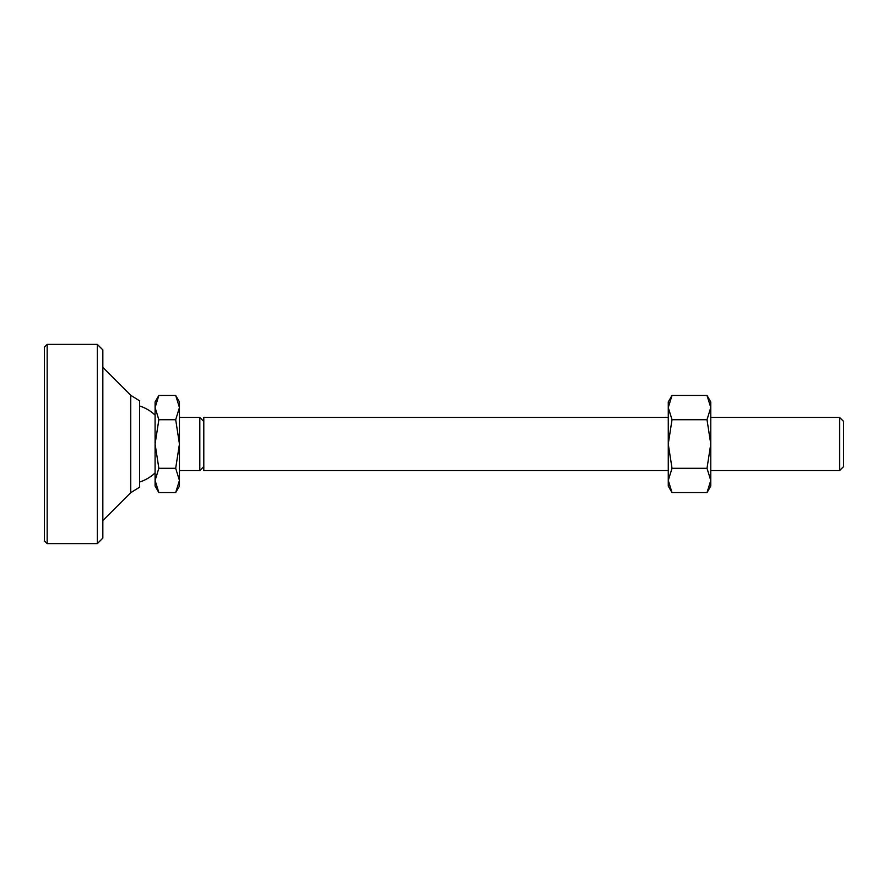 <?xml version="1.0" encoding="UTF-8"?>
<svg xmlns="http://www.w3.org/2000/svg" width="888" height="888" viewBox="0 0 888 888"><rect width="100%" height="100%" fill="white"/><g stroke="black" fill="none" stroke-linecap="round" stroke-linejoin="round"><path stroke-width="1.33" d="M130.736 395.293L139.594 400.832L139.594 487.168L130.736 492.707L130.736 395.293L102.842 367.399M839.615 470.562L839.615 417.438L843.6 421.423L843.6 466.577L839.615 470.562L710.766 470.562M203.796 466.577L199.811 470.562L199.811 417.438L179.443 417.438M668.264 417.438L203.796 417.438L203.796 470.562L668.264 470.562M158.852 468.287L155.089 480.43L155.089 444L158.852 468.287L175.691 468.287L179.443 444L179.443 486.058L175.691 492.574L179.443 480.43L175.691 468.287M158.852 492.574L155.089 486.058L155.089 480.43L158.852 492.574L175.691 492.574M155.089 407.57L155.089 401.942L158.852 395.426L155.089 407.57L158.852 419.713L155.089 444L155.089 407.57M179.443 444L175.691 419.713L179.443 407.57L179.443 444M175.691 395.426L179.443 401.942L179.443 407.57L175.691 395.426L158.852 395.426M175.691 419.713L158.852 419.713M710.766 480.43L710.766 486.058L707.015 492.574L710.766 480.43L707.015 468.287L710.766 444L710.766 480.43M710.766 444L707.015 419.713L710.766 407.57L710.766 444M707.015 395.426L710.766 401.942L710.766 407.57L707.015 395.426L672.016 395.426L668.264 407.57L668.264 401.942L672.016 395.426M672.016 419.713L668.264 444L668.264 407.57L672.016 419.713L707.015 419.713M672.016 468.287L668.264 480.43L668.264 444L672.016 468.287L707.015 468.287M672.016 492.574L668.264 486.058L668.264 480.43L672.016 492.574L707.015 492.574M47.164 543.623L44.4 540.859L44.4 347.141L47.164 344.378L47.164 543.623L97.314 543.623L97.314 344.378L102.842 349.916L102.842 538.084L97.314 543.623M130.736 492.707L102.842 520.601M155.089 415.118A39.849 39.849 0 0 0 139.594 405.983M839.615 417.438L710.766 417.438M203.796 421.423L199.811 417.438M139.594 482.018A39.849 39.849 0 0 0 155.089 472.882M199.811 470.562L179.443 470.562M47.164 344.378L97.314 344.378"/></g></svg>
